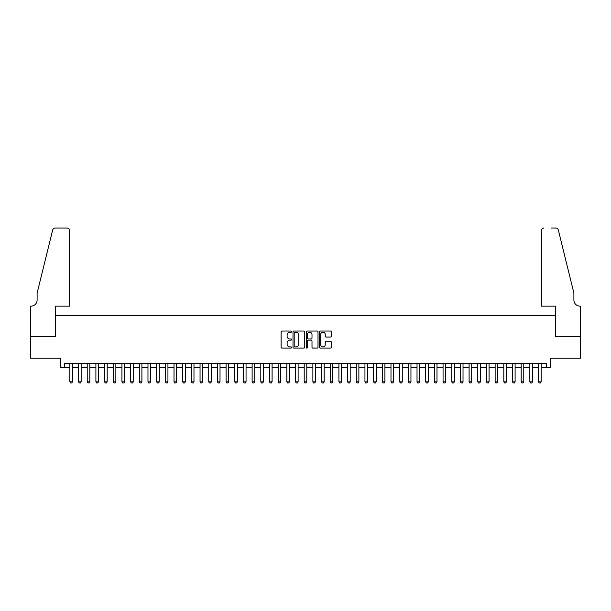 <?xml version="1.0" encoding="UTF-8"?>
<svg xmlns="http://www.w3.org/2000/svg" width="611" height="611" viewBox="0 0 611 611"><rect width="100%" height="100%" fill="white"/><g stroke="black" fill="none" stroke-linecap="round" stroke-linejoin="round"><path stroke-width="0.92" d="M291.615 331.643A0.596 0.596 0 0 0 291.019 331.047L281.969 331.047A0.855 0.855 0 0 0 281.113 331.895L281.113 347.231A0.855 0.855 0 0 0 281.969 348.087L291.019 348.087A0.596 0.596 0 0 0 291.615 347.491A0.596 0.596 0 0 0 291.019 346.888L289.843 346.888A2.727 2.727 0 0 1 287.117 344.169L287.117 342.886A2.727 2.727 0 0 1 289.843 340.159L291.019 340.159A0.596 0.596 0 0 0 291.615 339.563A0.596 0.596 0 0 0 291.019 338.968L289.843 338.968A2.727 2.727 0 0 1 287.117 336.241L287.117 334.965A2.727 2.727 0 0 1 289.843 332.239L291.019 332.239A0.596 0.596 0 0 0 291.615 331.643M330.398 337.051A0.855 0.855 0 0 0 331.246 336.203L331.246 331.895A0.855 0.855 0 0 0 330.398 331.047L320.347 331.047A0.855 0.855 0 0 0 319.492 331.895L319.492 347.231A0.855 0.855 0 0 0 320.347 348.087L330.398 348.087A0.855 0.855 0 0 0 331.246 347.231L331.246 342.038A0.855 0.855 0 0 0 330.398 341.182L326.098 341.182A0.855 0.855 0 0 0 325.243 342.038L325.243 344.612A2.276 2.276 0 0 1 322.967 346.888A2.276 2.276 0 0 1 320.683 344.612L320.683 334.515A2.276 2.276 0 0 1 322.967 332.239A2.276 2.276 0 0 1 325.243 334.515L325.243 336.203A0.855 0.855 0 0 0 326.098 337.051L330.398 337.051M64.659 367.769L64.659 363.43L546.341 363.43L546.341 367.769L550.679 367.769L550.679 358.222L580.404 358.222L580.404 336.524L555.452 336.524L555.452 315.696L55.548 315.696L55.548 336.524L30.596 336.524L30.596 358.222L60.321 358.222L60.321 367.769L69.868 367.769M304.752 331.895A0.855 0.855 0 0 0 303.904 331.047L293.853 331.047A0.855 0.855 0 0 0 292.997 331.895L292.997 347.231A0.855 0.855 0 0 0 293.853 348.087L303.904 348.087A0.855 0.855 0 0 0 304.752 347.231L304.752 331.895M307.096 331.047L317.147 331.047A0.855 0.855 0 0 1 318.003 331.895L318.003 347.231A0.855 0.855 0 0 1 317.147 348.087L312.847 348.087A0.855 0.855 0 0 1 312 347.231L312 341.014A0.855 0.855 0 0 0 311.144 340.159L308.288 340.159A0.855 0.855 0 0 0 307.44 341.014L307.44 347.491A0.596 0.596 0 0 1 306.844 348.087A0.596 0.596 0 0 1 306.248 347.491L306.248 331.895A0.855 0.855 0 0 1 307.096 331.047M72.472 367.769L78.544 367.769M81.148 367.769L87.22 367.769M89.825 367.769L95.904 367.769M98.508 367.769L104.58 367.769M107.185 367.769L113.264 367.769M115.861 367.769L121.94 367.769M124.545 367.769L130.617 367.769M133.221 367.769L139.3 367.769M141.905 367.769L147.977 367.769M150.581 367.769L156.653 367.769M159.257 367.769L165.337 367.769M167.941 367.769L174.013 367.769M176.617 367.769L182.689 367.769M185.293 367.769L191.373 367.769M193.977 367.769L200.049 367.769M202.653 367.769L208.733 367.769M211.33 367.769L217.409 367.769M220.013 367.769L226.085 367.769M228.69 367.769L234.769 367.769M237.374 367.769L243.445 367.769M246.05 367.769L252.122 367.769M254.726 367.769L260.805 367.769M263.41 367.769L269.482 367.769M272.086 367.769L278.158 367.769M280.762 367.769L286.842 367.769M289.446 367.769L295.518 367.769M298.122 367.769L304.202 367.769M306.798 367.769L312.878 367.769M315.482 367.769L321.554 367.769M324.158 367.769L330.238 367.769M332.842 367.769L338.914 367.769M341.518 367.769L347.59 367.769M350.195 367.769L356.274 367.769M358.878 367.769L364.95 367.769M367.555 367.769L373.627 367.769M376.231 367.769L382.31 367.769M384.915 367.769L390.987 367.769M393.591 367.769L399.67 367.769M402.267 367.769L408.347 367.769M410.951 367.769L417.023 367.769M419.627 367.769L425.707 367.769M428.311 367.769L434.383 367.769M436.987 367.769L443.059 367.769M445.663 367.769L451.743 367.769M454.347 367.769L460.419 367.769M463.023 367.769L469.095 367.769M471.7 367.769L477.779 367.769M480.383 367.769L486.455 367.769M489.06 367.769L495.139 367.769M497.736 367.769L503.815 367.769M506.42 367.769L512.492 367.769M515.096 367.769L521.175 367.769M523.78 367.769L529.852 367.769M532.456 367.769L538.528 367.769M541.132 367.769L546.341 367.769M294.785 332.239A0.596 0.596 0 0 0 294.189 332.835L294.189 346.292A0.596 0.596 0 0 0 294.785 346.888L296.022 346.888A2.727 2.727 0 0 0 298.748 344.169L298.748 334.965A2.727 2.727 0 0 0 296.022 332.239L294.785 332.239M312 334.561A2.276 2.276 0 0 0 309.716 332.285A2.276 2.276 0 0 0 307.44 334.561L307.44 338.12A0.855 0.855 0 0 0 308.288 338.968L311.144 338.968A0.855 0.855 0 0 0 312 338.12L312 334.561M72.472 363.43L72.472 381.829L71.815 382.96L70.517 382.96L69.868 381.829L69.868 363.43M69.868 381.829L72.472 381.829M69.646 306.149L69.646 230.645A2.604 2.604 0 0 0 67.042 228.04L55.196 228.04A2.604 2.604 0 0 0 52.668 230.019L37.103 293.135L37.103 300.077A6.072 6.072 0 0 1 31.031 306.149L30.55 306.149L30.55 336.524L55.418 336.524L55.418 306.149L69.646 306.149L69.646 230.645C69.486 229.072 68.615 228.209 67.042 228.04L59.84 228.04M52.668 230.019C53.333 228.59 53.333 228.59 52.668 230.019C53.333 228.59 53.333 228.59 52.668 230.019M37.103 300.077A6.072 6.072 0 0 1 31.031 306.149M541.354 306.149L541.354 230.645L541.354 306.149L555.582 306.149L555.582 336.524L580.45 336.524L580.45 306.149L579.976 306.149M569.124 273.781L558.332 230.019L573.897 293.135L573.897 300.077A6.072 6.072 0 0 0 579.969 306.149A6.072 6.072 0 0 1 573.897 300.077M551.16 228.04L555.804 228.04A2.604 2.604 0 0 1 558.332 230.019C557.667 228.59 557.667 228.59 558.332 230.019C557.667 228.59 557.667 228.59 558.332 230.019M543.958 228.04A2.604 2.604 0 0 0 541.354 230.645C541.514 229.072 542.385 228.209 543.958 228.04M81.148 363.43L81.148 381.829L80.499 382.96L79.193 382.96L78.544 381.829L78.544 363.43M78.544 381.829L81.148 381.829M89.825 363.43L89.825 381.829L89.175 382.96L87.877 382.96L87.22 381.829L87.22 363.43M87.22 381.829L89.825 381.829M98.508 363.43L98.508 381.829L97.859 382.96L96.553 382.96L95.904 381.829L95.904 363.43M95.904 381.829L98.508 381.829M107.185 363.43L107.185 381.829L106.535 382.96L105.229 382.96L104.58 381.829L104.58 363.43M104.58 381.829L107.185 381.829M115.861 363.43L115.861 381.829L115.212 382.96L113.913 382.96L113.264 381.829L113.264 363.43M113.264 381.829L115.861 381.829M124.545 363.43L124.545 381.829L123.896 382.96L122.59 382.96L121.94 381.829L121.94 363.43M121.94 381.829L124.545 381.829M131.273 382.96L130.617 381.829L130.617 363.43M133.221 363.43L133.221 381.829L132.572 382.96L131.266 382.96M130.617 381.829L133.221 381.829M141.905 363.43L141.905 381.829L141.248 382.96L139.95 382.96L139.3 381.829L139.3 363.43M139.3 381.829L141.905 381.829M150.581 363.43L150.581 381.829L149.932 382.96L148.626 382.96L147.977 381.829L147.977 363.43M147.977 381.829L150.581 381.829M159.257 363.43L159.257 381.829L158.608 382.96L157.31 382.96L156.653 381.829L156.653 363.43M156.653 381.829L159.257 381.829M167.941 363.43L167.941 381.829L167.284 382.96L165.986 382.96L165.337 381.829L165.337 363.43M165.337 381.829L167.941 381.829M176.617 363.43L176.617 381.829L175.968 382.96L174.662 382.96L174.013 381.829L174.013 363.43M174.013 381.829L176.617 381.829M185.293 363.43L185.293 381.829L184.644 382.96L183.346 382.96L182.689 381.829L182.689 363.43M182.689 381.829L185.293 381.829M193.977 363.43L193.977 381.829L193.328 382.96L192.022 382.96L191.373 381.829L191.373 363.43M191.373 381.829L193.977 381.829M202.653 363.43L202.653 381.829L202.004 382.96L200.698 382.96L200.049 381.829L200.049 363.43M200.049 381.829L202.653 381.829M211.33 363.43L211.33 381.829L210.68 382.96L209.382 382.96L208.733 381.829L208.733 363.43M208.733 381.829L211.33 381.829M220.013 363.43L220.013 381.829L219.364 382.96L218.058 382.96L217.409 381.829L217.409 363.43M217.409 381.829L220.013 381.829M226.742 382.96L226.085 381.829L226.085 363.43M228.69 363.43L228.69 381.829L228.04 382.96L226.734 382.96M226.085 381.829L228.69 381.829M237.374 363.43L237.374 381.829L236.717 382.96L235.418 382.96L234.769 381.829L234.769 363.43M234.769 381.829L237.374 381.829M246.05 363.43L246.05 381.829L245.401 382.96L244.095 382.96L243.445 381.829L243.445 363.43M243.445 381.829L246.05 381.829M254.726 363.43L254.726 381.829L254.077 382.96L252.778 382.96L252.122 381.829L252.122 363.43M252.122 381.829L254.726 381.829M263.41 363.43L263.41 381.829L262.753 382.96L261.455 382.96L260.805 381.829L260.805 363.43M260.805 381.829L263.41 381.829M272.086 363.43L272.086 381.829L271.437 382.96L270.131 382.96L269.482 381.829L269.482 363.43M269.482 381.829L272.086 381.829M280.762 363.43L280.762 381.829L280.113 382.96L278.815 382.96L278.158 381.829L278.158 363.43M278.158 381.829L280.762 381.829M289.446 363.43L289.446 381.829L288.797 382.96L287.491 382.96L286.842 381.829L286.842 363.43M286.842 381.829L289.446 381.829M298.122 363.43L298.122 381.829L297.473 382.96L296.167 382.96L295.518 381.829L295.518 363.43M295.518 381.829L298.122 381.829M306.798 363.43L306.798 381.829L306.149 382.96L304.851 382.96L304.202 381.829L304.202 363.43M304.202 381.829L306.798 381.829M315.482 363.43L315.482 381.829L314.833 382.96L313.527 382.96L312.878 381.829L312.878 363.43M312.878 381.829L315.482 381.829M322.211 382.96L321.554 381.829L321.554 363.43M324.158 363.43L324.158 381.829L323.509 382.96L322.203 382.96M321.554 381.829L324.158 381.829M332.842 363.43L332.842 381.829L332.185 382.96L330.887 382.96L330.238 381.829L330.238 363.43M330.238 381.829L332.842 381.829M341.518 363.43L341.518 381.829L340.869 382.96L339.563 382.96L338.914 381.829L338.914 363.43M338.914 381.829L341.518 381.829M350.195 363.43L350.195 381.829L349.545 382.96L348.247 382.96L347.59 381.829L347.59 363.43M347.59 381.829L350.195 381.829M358.878 363.43L358.878 381.829L358.222 382.96L356.923 382.96L356.274 381.829L356.274 363.43M356.274 381.829L358.878 381.829M367.555 363.43L367.555 381.829L366.906 382.96L365.599 382.96L364.95 381.829L364.95 363.43M364.95 381.829L367.555 381.829M376.231 363.43L376.231 381.829L375.582 382.96L374.283 382.96L373.627 381.829L373.627 363.43M373.627 381.829L376.231 381.829M384.915 363.43L384.915 381.829L384.266 382.96L382.96 382.96L382.31 381.829L382.31 363.43M382.31 381.829L384.915 381.829M393.591 363.43L393.591 381.829L392.942 382.96L391.636 382.96L390.987 381.829L390.987 363.43M390.987 381.829L393.591 381.829M402.267 363.43L402.267 381.829L401.618 382.96L400.32 382.96L399.67 381.829L399.67 363.43M399.67 381.829L402.267 381.829M410.951 363.43L410.951 381.829L410.302 382.96L408.996 382.96L408.347 381.829L408.347 363.43M408.347 381.829L410.951 381.829M417.68 382.96L417.023 381.829L417.023 363.43M419.627 363.43L419.627 381.829L418.978 382.96L417.672 382.96M417.023 381.829L419.627 381.829M428.311 363.43L428.311 381.829L427.654 382.96L426.356 382.96L425.707 381.829L425.707 363.43M425.707 381.829L428.311 381.829M436.987 363.43L436.987 381.829L436.338 382.96L435.032 382.96L434.383 381.829L434.383 363.43M434.383 381.829L436.987 381.829M445.663 363.43L445.663 381.829L445.014 382.96L443.716 382.96L443.059 381.829L443.059 363.43M443.059 381.829L445.663 381.829M454.347 363.43L454.347 381.829L453.69 382.96L452.392 382.96L451.743 381.829L451.743 363.43M451.743 381.829L454.347 381.829M463.023 363.43L463.023 381.829L462.374 382.96L461.068 382.96L460.419 381.829L460.419 363.43M460.419 381.829L463.023 381.829M471.7 363.43L471.7 381.829L471.05 382.96L469.752 382.96L469.095 381.829L469.095 363.43M469.095 381.829L471.7 381.829M480.383 363.43L480.383 381.829L479.734 382.96L478.428 382.96L477.779 381.829L477.779 363.43M477.779 381.829L480.383 381.829M489.06 363.43L489.06 381.829L488.41 382.96L487.104 382.96L486.455 381.829L486.455 363.43M486.455 381.829L489.06 381.829M497.736 363.43L497.736 381.829L497.087 382.96L495.788 382.96L495.139 381.829L495.139 363.43M495.139 381.829L497.736 381.829M506.42 363.43L506.42 381.829L505.771 382.96L504.465 382.96L503.815 381.829L503.815 363.43M503.815 381.829L506.42 381.829M513.148 382.96L512.492 381.829L512.492 363.43M515.096 363.43L515.096 381.829L514.447 382.96L513.141 382.96M512.492 381.829L515.096 381.829M523.78 363.43L523.78 381.829L523.123 382.96L521.825 382.96L521.175 381.829L521.175 363.43M521.175 381.829L523.78 381.829M532.456 363.43L532.456 381.829L531.807 382.96L530.501 382.96L529.852 381.829L529.852 363.43M529.852 381.829L532.456 381.829M541.132 363.43L541.132 381.829L540.483 382.96L539.185 382.96L538.528 381.829L538.528 363.43M538.528 381.829L541.132 381.829"/></g></svg>
